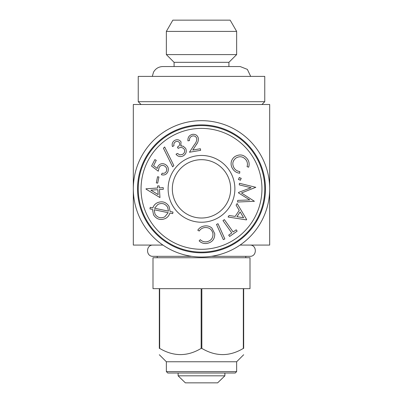 <?xml version="1.0" encoding="UTF-8"?>
<svg xmlns="http://www.w3.org/2000/svg" width="403" height="403" viewBox="0 0 403 403"><rect width="100%" height="100%" fill="white"/><g stroke="black" fill="none" stroke-linecap="round" stroke-linejoin="round"><path stroke-width="0.6" d="M236.017 157.981C232.511 160.837 231.901 164.233 234.188 168.172C235.543 170.142 237.412 171.265 239.79 171.542L239.694 173.204C236.747 172.877 234.455 171.466 232.808 168.978C231.211 166.701 230.728 164.228 231.362 161.543C231.992 159.371 233.256 157.664 235.151 156.419C239.987 153.825 244.097 154.712 247.477 159.089C249.195 161.608 249.583 164.308 248.646 167.19L247.059 166.656C247.8 164.303 247.487 162.097 246.112 160.036C243.306 156.51 239.941 155.825 236.017 157.981M178.111 375.823L185.365 382.85L217.635 382.85L224.889 375.823L178.111 375.823L178.111 373.012M157.568 185.964L159.175 185.854L159.316 187.884L163.215 187.617L163.326 189.294L159.427 189.561L159.976 197.576L146.037 189.133L146.012 188.79L157.704 187.994L157.568 185.964M250.681 76.384L247.361 69.381L240.153 66.54L162.842 66.54C158.701 66.691 155.598 68.56 153.528 72.142L152.319 76.384M243.593 217.726L240.143 211.918L236.934 216.698L243.593 217.726M138.239 76.384L264.761 76.384L264.761 101.687L138.239 101.687L138.239 76.384M199.132 240.853L200.311 239.679C202.069 241.392 204.175 242.097 206.618 241.8C211.006 240.883 213.122 238.193 212.96 233.74C211.983 229.347 209.238 227.287 204.714 227.564C202.361 227.886 200.528 229.04 199.218 231.035L197.787 230.204C199.394 227.735 201.671 226.33 204.618 225.977C207.354 225.574 209.772 226.254 211.872 228.017L214.728 233.669C214.88 239.13 212.25 242.384 206.85 243.432C203.842 243.83 201.273 242.969 199.132 240.853M172.988 212.074L172.701 213.625L169.854 213.031C169.189 215.414 167.774 217.197 165.608 218.391C160.601 220.577 156.581 219.403 153.548 214.88L152.475 209.379L149.946 208.89L150.243 207.359L152.858 207.898C153.598 205.676 154.999 204.009 157.064 202.89C162.036 200.729 166.026 201.903 169.038 206.407L170.147 211.489L172.988 212.074M196.12 144.914L192.775 150.032L200.377 148.747L200.644 150.334L189.46 152.228L194.604 144.365C196.034 142.702 196.77 140.818 196.805 138.723C196.206 136.652 194.82 135.725 192.664 135.932C190.342 136.577 189.294 138.128 189.521 140.582L187.939 140.849C187.652 137.403 189.168 135.237 192.488 134.35C195.606 134.038 197.581 135.393 198.402 138.415C198.483 140.828 197.727 142.994 196.12 144.914L196.876 143.72M138.239 188.846A63.261 63.261 0 0 1 233.13 134.063A63.261 63.261 0 0 1 233.13 243.634A63.261 63.261 0 0 1 138.239 188.846M159.089 167.608L158.268 171.204L151.568 166.071L154.843 159.613L156.263 160.334L153.568 165.648L157.256 168.454L157.86 166.555C159.618 163.734 162.026 162.993 165.094 164.333C168.222 166.217 169.089 168.837 167.688 172.187C166.248 174.655 164.147 175.501 161.391 174.716L162.172 173.189C164.001 173.633 165.391 173.038 166.343 171.391C167.205 168.983 166.51 167.129 164.258 165.834C162.021 164.898 160.298 165.487 159.089 167.608M157.674 183.164L156.309 182.886L157.558 176.726L158.923 177.003L157.674 183.164M229.09 215.514L235.166 216.406L239.216 210.381L236.087 205.107L237.13 203.545L246.671 219.549L246.445 219.892L228.083 217.016L229.09 215.514M239.427 183.289L255.814 187.309L241.473 192.977L254.419 201.299L237.558 202.019L237.72 200.387L249.769 199.943L238.47 192.881L238.511 192.463L251.084 187.702L239.266 184.891L239.427 183.289M166.353 371.601L167.759 373.012L235.241 373.012L236.647 371.601L166.353 371.601L166.353 361.763L236.647 361.763L236.647 371.601M177.461 153.422L179.698 154.893L182.473 154.43C184.534 153.185 185.123 151.457 184.257 149.256C182.569 147.241 180.539 146.959 178.161 148.41L177.416 147.055C179.335 146.088 180.025 144.632 179.486 142.702C178.418 141.307 177.083 141.015 175.481 141.826C174.096 142.748 173.587 144.047 173.955 145.73L172.449 146.561C171.688 143.926 172.439 141.871 174.69 140.39C177.239 139.161 179.35 139.655 181.028 141.866L180.791 145.931L183.234 146.234L185.642 148.334C186.952 151.508 186.151 154.022 183.239 155.875C180.423 157.215 178.015 156.661 176.02 154.213L177.461 153.422M158.157 194.609L157.82 189.672L150.828 190.145L158.157 194.609M265.466 188.846A63.966 63.966 0 0 1 169.517 244.243A63.966 63.966 0 0 1 169.517 133.453A63.966 63.966 0 0 1 265.466 188.846M201.848 288.659L243.331 288.659L243.331 348.409C229.589 356.655 215.761 356.655 201.848 348.409L201.848 288.659M222.985 220.622L224.375 219.63L233.146 231.972L236.203 229.801L237.145 231.126L229.65 236.455L228.703 235.125L231.75 232.964L222.985 220.622M162.943 245.079L133.317 245.079L133.317 104.498L269.683 104.498L269.683 188.846A68.183 68.183 0 0 1 167.411 247.895A68.183 68.183 0 0 1 167.411 129.801A68.183 68.183 0 0 1 269.683 188.846L269.683 245.079L240.057 245.079M243.331 348.409L243.674 348.409L243.674 288.659L250.001 288.659L250.001 257.734L152.999 257.734L152.999 288.659L159.326 288.659L159.326 348.409C159.326 356.65 159.326 356.65 159.326 348.409L159.669 348.409L159.669 288.659L201.152 288.659L201.152 348.409C187.41 356.655 173.582 356.655 159.669 348.409M238.662 179.662L238.485 179.259L239.488 177.542L241.211 178.529L240.208 180.242L238.485 179.259M174.086 62.324L228.914 62.324L236.647 54.591L166.353 54.591L174.086 62.324L174.086 66.54M240.611 180.065L240.208 180.242M167.628 207.243C165.18 203.565 161.93 202.623 157.89 204.412L154.556 208.245L168.479 211.132L167.628 207.243M239.085 177.718L239.488 177.542M224.889 373.012L224.889 375.823M223.333 239.624L216.492 224.4L218.013 223.72L224.854 238.944L223.333 239.624M172.645 166.847L163.427 148.239L164.651 146.969L173.854 165.588L172.645 166.847M157.215 256.328L157.215 257.734M182.766 146.072L183.234 146.234M241.034 178.121L241.211 178.529M172.847 20.15L230.153 20.15L172.847 20.15L166.353 31.399L236.647 31.399L236.647 54.591M155.014 214.119C157.508 217.731 160.762 218.638 164.777 216.849L168.192 212.683L154.188 209.767L155.014 214.119M141.05 188.846A60.45 60.45 0 0 1 231.725 136.496A60.45 60.45 0 0 1 231.725 241.201A60.45 60.45 0 0 1 141.05 188.846M163.502 163.759L165.094 164.333M166.353 31.399L166.353 54.591M168.111 188.846A33.389 33.389 0 0 1 218.194 159.931A33.389 33.389 0 0 1 218.194 217.761A33.389 33.389 0 0 1 168.111 188.846M181.174 145.166L180.791 145.931M184.66 154.833L183.239 155.875M201.5 218.018A29.172 29.172 0 0 1 172.328 188.846A29.172 29.172 0 0 1 201.5 159.679A29.172 29.172 0 0 1 230.672 188.846A29.172 29.172 0 0 1 201.5 218.018M201.152 348.409L201.848 348.409M141.05 104.498L138.239 101.687M243.674 348.409C243.674 356.65 243.674 356.65 243.674 348.409M166.353 361.763L159.326 354.736M249.875 245.079C257.139 244.737 257.134 256.681 249.875 256.328L211.263 256.328M245.785 256.328L245.785 257.734M230.153 20.15L236.647 31.399M228.914 62.324L228.914 66.54M261.95 104.498L264.761 101.687M236.647 361.763L243.674 354.736M191.737 256.328L152.999 256.328C145.745 256.681 145.745 244.727 152.999 245.079"/></g></svg>
